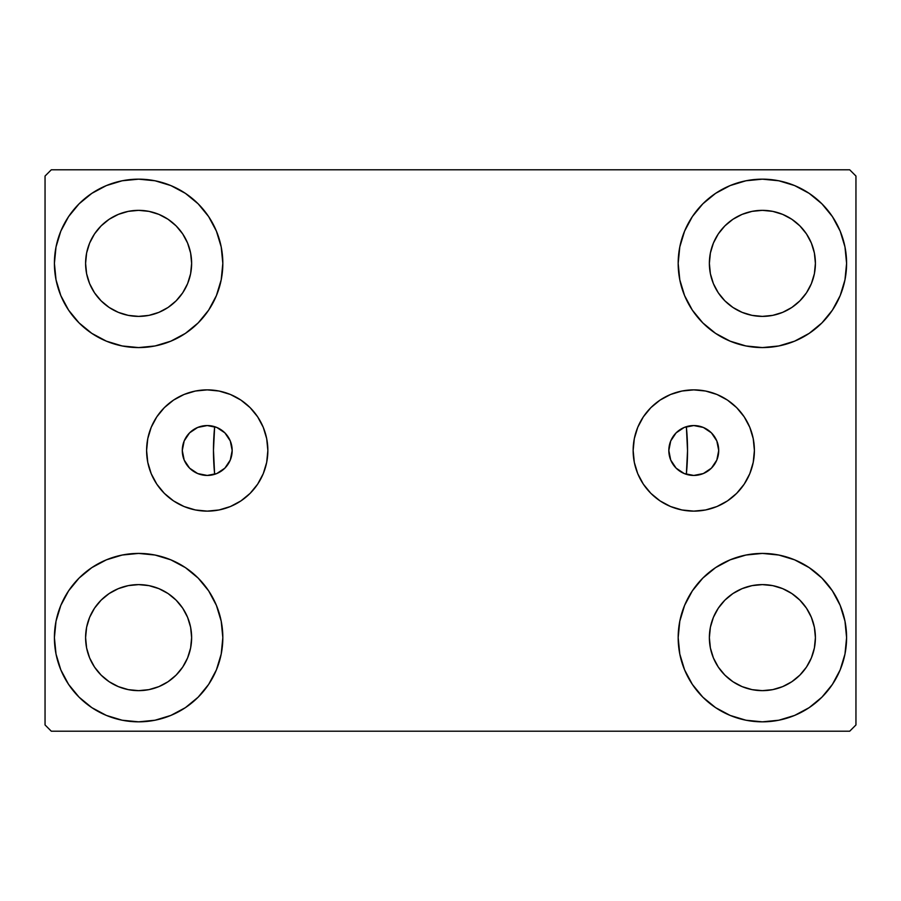 <?xml version="1.0" encoding="UTF-8"?>
<svg xmlns="http://www.w3.org/2000/svg" width="901" height="901" viewBox="0 0 901 901"><rect width="100%" height="100%" fill="white"/><g stroke="black" fill="none" stroke-linecap="round" stroke-linejoin="round"><path stroke-width="1.35" d="M668.824 450.5A24.946 24.946 0 0 1 693.77 425.554A24.946 24.946 0 0 1 718.716 450.5L716.824 460.051L711.418 468.148L703.321 473.554L693.77 475.446L684.219 473.554L676.122 468.148L670.716 460.051L668.824 450.523L670.716 440.949L676.122 432.852L684.219 427.446L693.77 425.554L703.321 427.446L711.418 432.852L716.824 440.949L718.716 450.5A24.946 24.946 0 0 1 693.77 475.446A24.946 24.946 0 0 1 668.824 450.5M182.284 450.5A24.946 24.946 0 0 1 207.23 425.554A24.946 24.946 0 0 1 232.176 450.5L230.284 440.949L224.878 432.852L216.781 427.446L207.23 425.554L197.679 427.446L189.582 432.852L184.176 440.949L182.284 450.5L184.176 460.051L189.582 468.148L197.679 473.554L207.23 475.446L216.781 473.554L224.878 468.148L230.284 460.051L232.176 450.5A24.946 24.946 0 0 1 207.23 475.446A24.946 24.946 0 0 1 182.284 450.5L182.284 450.5M633.144 450.5A60.626 60.626 0 0 1 693.77 389.874A60.626 60.626 0 0 1 754.396 450.5L753.236 462.326L749.79 473.701L744.181 484.186L736.646 493.376L727.456 500.911L716.971 506.52L705.596 509.966L693.77 511.126L681.944 509.966L670.569 506.52L660.084 500.911L650.894 493.376L643.359 484.186L637.75 473.701L634.304 462.326L633.144 450.5L634.304 438.674L637.75 427.299L643.359 416.814L650.894 407.624L660.084 400.089L670.569 394.48L681.944 391.034L693.77 389.874L705.596 391.034L716.971 394.48L727.456 400.089L736.646 407.624L744.181 416.814L749.79 427.299L753.236 438.674L754.396 450.5A60.626 60.626 0 0 1 693.77 511.126A60.626 60.626 0 0 1 633.144 450.5M146.604 450.5A60.626 60.626 0 0 1 207.23 389.874A60.626 60.626 0 0 1 267.856 450.5L266.696 462.326L263.25 473.701L257.641 484.186L250.106 493.376L240.916 500.911L230.431 506.52L219.056 509.966L207.23 511.126L195.404 509.966L184.029 506.52L173.544 500.911L164.354 493.376L156.819 484.186L151.21 473.701L147.764 462.326L146.604 450.5L147.764 438.674L151.21 427.299L156.819 416.814L164.354 407.624L173.544 400.089L184.029 394.48L195.404 391.034L207.23 389.874L219.056 391.034L230.431 394.48L240.916 400.089L250.106 407.624L257.641 416.814L263.25 427.299L266.696 438.674L267.856 450.5A60.626 60.626 0 0 1 207.23 511.126A60.626 60.626 0 0 1 146.604 450.5M54.409 637.626A84.21 84.21 0 0 1 138.619 553.417A84.21 84.21 0 0 1 222.829 637.626L221.207 654.058L216.409 669.86L208.638 684.411L198.164 697.171L185.403 707.645L170.841 715.428L155.04 720.226L138.619 721.836L122.187 720.226L106.386 715.428L91.834 707.645L79.074 697.171L68.6 684.411L60.817 669.86L56.02 654.058L54.409 637.626L56.02 621.206L60.817 605.404L68.6 590.842L79.074 578.082L91.834 567.619L106.386 559.836L122.187 555.039L138.619 553.417L155.04 555.039L170.841 559.836L185.403 567.619L198.164 578.082L208.638 590.842L216.409 605.404L221.207 621.206L222.829 637.626A84.21 84.21 0 0 1 138.619 721.836A84.21 84.21 0 0 1 54.409 637.626L56.02 621.206M678.171 263.374A84.21 84.21 0 0 1 762.381 179.164A84.21 84.21 0 0 1 846.591 263.374L844.98 279.794L840.183 295.596L832.4 310.158L821.926 322.918L809.166 333.381L794.614 341.164L778.813 345.961L762.381 347.583L745.96 345.961L730.159 341.164L715.597 333.381L702.836 322.918L692.362 310.158L684.591 295.596L679.793 279.794L678.171 263.374L679.793 246.942L684.591 231.14L692.362 216.589L702.836 203.829L715.597 193.355L730.159 185.572L745.96 180.774L762.381 179.164L778.813 180.774L794.614 185.572L809.166 193.355L821.926 203.829L832.4 216.589L840.183 231.14L844.98 246.942L846.591 263.374A84.21 84.21 0 0 1 762.381 347.583A84.21 84.21 0 0 1 678.171 263.374M678.171 637.626A84.21 84.21 0 0 1 762.381 553.417A84.21 84.21 0 0 1 846.591 637.626L844.98 654.058L840.183 669.86L832.4 684.411L821.926 697.171L809.166 707.645L794.614 715.428L778.813 720.226L762.381 721.836L745.96 720.226L730.159 715.428L715.597 707.645L702.836 697.171L692.362 684.411L684.591 669.86L679.793 654.058L678.171 637.626L679.793 621.206L684.591 605.404L692.362 590.842L702.836 578.082L715.597 567.619L730.159 559.836L745.96 555.039L762.381 553.417L778.813 555.039L794.614 559.836L809.166 567.619L821.926 578.082L832.4 590.842L840.183 605.404L844.98 621.206L846.591 637.626A84.21 84.21 0 0 1 762.381 721.836A84.21 84.21 0 0 1 678.171 637.626M54.409 263.374A84.21 84.21 0 0 1 138.619 179.164A84.21 84.21 0 0 1 222.829 263.374L221.207 279.794L216.409 295.596L208.638 310.158L198.164 322.918L185.403 333.381L170.841 341.164L155.04 345.961L138.619 347.583L122.187 345.961L106.386 341.164L91.834 333.381L79.074 322.918L68.6 310.158L60.817 295.596L56.02 279.794L54.409 263.374L56.02 246.942L60.817 231.14L68.6 216.589L79.074 203.829L91.834 193.355L106.386 185.572L122.187 180.774L138.619 179.164L155.04 180.774L170.841 185.572L185.403 193.355L198.164 203.829L208.638 216.589L216.409 231.14L221.207 246.942L222.829 263.374A84.21 84.21 0 0 1 138.619 347.583A84.21 84.21 0 0 1 54.409 263.374L56.02 246.942M213.469 450.5A237.031 237.031 0 0 1 214.663 426.68L214.663 426.68A237.031 237.031 0 0 0 214.663 474.32A237.031 237.031 0 0 1 213.469 450.5M687.531 450.5A237.031 237.031 0 0 0 686.337 426.68L686.337 426.68A237.031 237.031 0 0 1 686.337 474.32L686.337 474.32A237.031 237.031 0 0 0 687.531 450.5A237.031 237.031 0 0 1 686.359 473.994M85.595 263.374A53.024 53.024 0 0 1 138.619 210.35A53.024 53.024 0 0 1 191.631 263.374A53.024 53.024 0 0 1 138.619 316.386A53.024 53.024 0 0 1 85.595 263.374L86.609 273.713L89.627 283.657L86.609 273.713L85.595 263.374L86.609 253.023L85.595 263.374M709.369 637.626A53.024 53.024 0 0 1 762.381 584.614A53.024 53.024 0 0 1 815.405 637.626A53.024 53.024 0 0 1 762.381 690.65A53.024 53.024 0 0 1 709.369 637.626L710.382 647.977L713.401 657.921L710.382 647.977L709.369 637.626L710.382 627.287L709.369 637.626M709.369 263.374A53.024 53.024 0 0 1 762.381 210.35A53.024 53.024 0 0 1 815.405 263.374A53.024 53.024 0 0 1 762.381 316.386A53.024 53.024 0 0 1 709.369 263.374L710.382 273.713L713.401 283.657L710.382 273.713L709.369 263.374L710.382 253.023L709.369 263.374M85.595 637.626A53.024 53.024 0 0 1 138.619 584.614A53.024 53.024 0 0 1 191.631 637.626A53.024 53.024 0 0 1 138.619 690.65A53.024 53.024 0 0 1 85.595 637.626L86.609 647.977L89.627 657.921L94.526 667.089L89.627 657.921L86.609 647.977L85.595 637.626L86.609 627.287L85.595 637.626M849.711 169.805L51.289 169.805L45.05 176.044L45.05 724.956L51.289 731.195L849.711 731.195L855.95 724.956L855.95 176.044L849.711 169.805L51.289 169.805L45.05 176.044L45.05 724.956L51.289 731.195L849.711 731.195L855.95 724.956L855.95 176.044L849.711 169.805M122.187 555.039L138.619 553.417L155.04 555.039M778.813 345.961L762.381 347.583L745.96 345.961M745.96 555.039L762.381 553.417L778.813 555.039M155.04 345.961L138.619 347.583L122.187 345.961M215.35 426.905L214.629 427.051L213.469 450.286L214.584 473.521L214.663 474.32L215.35 474.095M685.65 474.095L686.371 473.949L687.531 450.714L686.416 427.479L686.337 426.68L685.65 426.905M679.512 430.025L678.712 430.599M674.162 435.07L673.43 436.05M670.265 442.121L669.815 443.529M669.815 457.471L670.265 458.879M673.43 464.95L674.162 465.93M678.712 470.401L679.512 470.975M221.488 470.975L222.288 470.401M226.838 465.93L227.57 464.95M230.735 458.879L231.185 457.471M231.185 443.529L230.735 442.121M227.57 436.05L226.838 435.07M222.288 430.599L221.488 430.025M101.126 300.855L109.156 307.455L118.324 312.354L128.269 315.373L138.619 316.386L148.958 315.373L158.903 312.354L148.958 315.373L138.619 316.386L128.269 315.373L118.324 312.354L109.156 307.455L101.126 300.855L94.526 292.825L89.627 283.657M176.112 300.855L182.7 292.825L187.599 283.657L190.618 273.713L191.631 263.374L190.618 253.023L187.599 243.079L190.618 253.023L191.631 263.374L190.618 273.713L187.599 283.657L182.7 292.825L176.112 300.855L168.07 307.455L158.903 312.354M176.112 225.881L168.07 219.281L158.903 214.382L148.958 211.363L138.619 210.35L128.269 211.363L118.324 214.382L128.269 211.363L138.619 210.35L148.958 211.363L158.903 214.382L168.07 219.281L176.112 225.881L182.7 233.911L187.599 243.079M101.126 225.881L94.526 233.911L89.627 243.079L86.609 253.023L89.627 243.079L94.526 233.911L101.126 225.881L109.156 219.281L118.324 214.382M724.888 675.119L732.93 681.719L742.097 686.618L752.042 689.637L762.381 690.65L772.731 689.637L782.676 686.618L772.731 689.637L762.381 690.65L752.042 689.637L742.097 686.618L732.93 681.719L724.888 675.119L718.3 667.089L713.401 657.921M799.874 675.119L806.474 667.089L811.373 657.921L814.391 647.977L815.405 637.626L814.391 627.287L811.373 617.343L814.391 627.287L815.405 637.626L814.391 647.977L811.373 657.921L806.474 667.089L799.874 675.119L791.844 681.719L782.676 686.618M799.874 600.145L791.844 593.545L782.676 588.646L772.731 585.627L762.381 584.614L752.042 585.627L742.097 588.646L752.042 585.627L762.381 584.614L772.731 585.627L782.676 588.646L791.844 593.545L799.874 600.145L806.474 608.175L811.373 617.343M724.888 600.145L718.3 608.175L713.401 617.343L710.382 627.287L713.401 617.343L718.3 608.175L724.888 600.145L732.93 593.545L742.097 588.646M832.4 310.158L829.753 313.897M724.888 300.855L732.93 307.455L742.097 312.354L752.042 315.373L762.381 316.386L772.731 315.373L782.676 312.354L772.731 315.373L762.381 316.386L752.042 315.373L742.097 312.354L732.93 307.455L724.888 300.855L718.3 292.825L713.401 283.657M799.874 300.855L806.474 292.825L811.373 283.657L814.391 273.713L815.405 263.374L814.391 253.023L811.373 243.079L814.391 253.023L815.405 263.374L814.391 273.713L811.373 283.657L806.474 292.825L799.874 300.855L791.844 307.455L782.676 312.354M799.874 225.881L791.844 219.281L782.676 214.382L772.731 211.363L762.381 210.35L752.042 211.363L742.097 214.382L752.042 211.363L762.381 210.35L772.731 211.363L782.676 214.382L791.844 219.281L799.874 225.881L806.474 233.911L811.373 243.079M724.888 225.881L718.3 233.911L713.401 243.079L710.382 253.023L713.401 243.079L718.3 233.911L724.888 225.881L732.93 219.281L742.097 214.382M68.6 590.842L71.247 587.103M101.126 675.119L109.156 681.719L118.324 686.618L128.269 689.637L138.619 690.65L148.958 689.637L158.903 686.618L148.958 689.637L138.619 690.65L128.269 689.637L118.324 686.618L109.156 681.719L101.126 675.119L94.526 667.089M176.112 675.119L182.7 667.089L187.599 657.921L190.618 647.977L191.631 637.626L190.618 627.287L187.599 617.343L190.618 627.287L191.631 637.626L190.618 647.977L187.599 657.921L182.7 667.089L176.112 675.119L168.07 681.719L158.903 686.618M176.112 600.145L168.07 593.545L158.903 588.646L148.958 585.627L138.619 584.614L128.269 585.627L118.324 588.646L128.269 585.627L138.619 584.614L148.958 585.627L158.903 588.646L168.07 593.545L176.112 600.145L182.7 608.175L187.599 617.343M101.126 600.145L94.526 608.175L89.627 617.343L86.609 627.287L89.627 617.343L94.526 608.175L101.126 600.145L109.156 593.545L118.324 588.646M68.6 310.158L71.247 313.897M832.4 590.842L829.753 587.103M844.98 654.058L846.591 637.626M844.98 279.794L846.591 263.374M207.23 389.874L219.056 391.034M207.23 511.126L195.404 509.966M693.77 511.126L705.596 509.966M693.77 389.874L681.944 391.034M213.616 426.376L214.663 426.68A237.031 237.031 0 0 0 214.663 474.32L213.616 474.624M210.181 475.277L208.199 475.435M204.381 475.289L202.781 475.052M197.589 473.509L196.925 473.216M192.859 470.896L191.395 469.781M188.771 467.292L187.464 465.727M185.538 462.821L184.615 461.03M183.297 457.562L182.869 455.883M182.869 445.117L183.297 443.438M184.615 439.97L185.538 438.179M187.464 435.273L188.771 433.708M191.395 431.219L192.859 430.104M196.925 427.784L197.589 427.491M202.781 425.948L204.381 425.711M208.199 425.565L210.181 425.722M687.384 474.624L686.337 474.32A237.031 237.031 0 0 0 686.337 426.68L687.384 426.376M690.819 425.722L692.801 425.565M696.619 425.711L698.219 425.948M703.411 427.491L704.075 427.784M708.141 430.104L709.605 431.219M712.229 433.708L713.536 435.273M715.462 438.179L716.385 439.97M717.703 443.438L718.131 445.117M718.131 455.883L717.703 457.562M716.385 461.03L715.462 462.821M713.536 465.727L712.229 467.292M709.605 469.781L708.141 470.896M704.075 473.216L703.411 473.509M698.219 475.052L696.619 475.289M692.801 475.435L690.819 475.277"/></g></svg>
